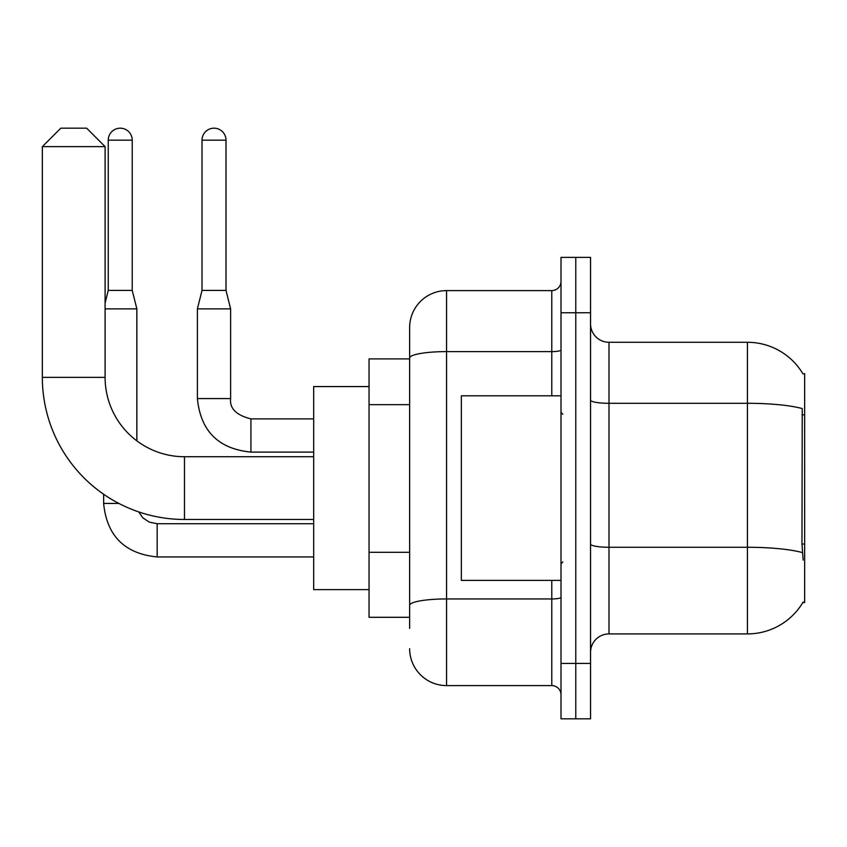 <?xml version="1.0" encoding="UTF-8"?>
<svg xmlns="http://www.w3.org/2000/svg" width="847" height="847" viewBox="0 0 847 847"><rect width="100%" height="100%" fill="white"/><g stroke="black" fill="none" stroke-linecap="round" stroke-linejoin="round"><path stroke-width="1.27" d="M609.004 633.916L747.435 633.916A64.605 64.605 0 0 0 803.157 601.984L802.84 602.535L804.65 602.535L804.65 373.665L802.977 373.898A64.605 64.605 0 0 0 747.435 342.283A64.605 64.605 0 0 1 802.84 373.665A64.605 64.605 0 0 0 747.435 342.283L609.004 342.283A18.454 18.454 0 0 1 590.539 323.829A18.454 18.454 0 0 0 609.004 342.283L609.004 633.916A18.454 18.454 0 0 0 590.539 652.37M409.652 628.379L409.652 358.027L409.652 358.895L369.048 358.895L369.048 617.304L409.652 617.304M575.78 663.445L575.78 718.817L590.539 718.817L590.539 663.445L575.78 663.445L575.78 718.817L561.01 718.817L561.01 663.445L575.78 663.445L575.78 312.755L575.78 663.445M561.01 663.445L561.01 257.382L575.78 257.382L575.78 312.755L575.78 257.382L590.539 257.382L590.539 663.445M803.157 560.089L801.971 544.049L802.236 408.572A64.605 11.223 180 0 0 747.435 403.299L747.435 342.283A64.605 64.605 0 0 1 802.977 373.898M551.778 395.814L551.778 351.611L446.57 351.611A36.919 6.405 180 0 0 409.652 358.027L409.652 327.524A36.919 36.919 0 0 1 446.57 290.606L446.57 685.594L551.778 685.594L551.778 580.386M446.57 290.606L551.778 290.606A9.232 9.232 0 0 0 561.01 281.373M409.652 393.58L409.652 327.524M409.652 611.767L409.652 563.393M561.01 694.826A9.232 9.232 0 0 0 551.778 685.594M446.57 685.594A36.919 36.919 0 0 1 409.652 648.686M561.01 395.814L461.34 395.814L461.34 580.386L561.01 580.386M313.676 519.476L184.477 519.476A142.127 142.127 0 0 1 42.35 377.36L42.35 146.637L60.804 128.183L86.648 128.183L105.102 146.637L42.35 146.637M184.477 519.476L184.477 456.724A79.364 79.364 0 0 1 105.102 377.36L105.102 146.637M369.048 386.581L313.676 386.581L313.676 589.618L369.048 589.618M132.238 290.426L108.247 290.426L108.247 140.179A11.996 11.996 0 0 1 120.242 128.183A11.996 11.996 0 0 1 132.238 140.179L132.238 290.426L136.854 308.88L136.854 440.853M105.102 308.88L136.854 308.88M118.845 503.425L103.662 503.425L103.63 494.246M226.001 290.426L202.01 290.426L202.01 140.179A11.996 11.996 0 0 1 214.005 128.183A11.996 11.996 0 0 1 226.001 140.179L226.001 290.426L230.617 308.88L230.617 398.577C229.505 408.423 236.271 415.199 250.924 418.884L250.924 452.076C218.441 448.899 200.601 431.059 197.393 398.577L197.393 308.88L230.617 308.88M804.65 414.85L801.971 414.85M804.65 544.049L801.971 544.049M409.652 404.654L369.048 404.654M409.652 552.318L369.048 552.318M747.435 633.916L747.435 403.299L609.004 403.299A18.454 3.208 0 0 1 590.539 400.091M802.437 552.604A64.605 11.223 180 0 0 747.435 547.268L609.004 547.268A18.454 3.208 -0 0 1 590.539 544.06M590.539 312.755L561.01 312.755M561.01 597.347A9.232 1.599 0 0 1 551.778 598.945L446.57 598.945A36.919 6.405 180 0 0 409.652 605.361M561.01 350.012A9.232 1.599 0 0 1 551.778 351.611L551.778 290.606M42.35 377.36L105.102 377.36M313.676 556.945L157.161 556.945C124.678 553.737 106.838 535.897 103.63 503.425C106.838 535.897 124.678 553.737 157.161 556.945C124.678 553.737 106.838 535.897 103.63 503.425C106.838 535.897 124.678 553.737 157.161 556.945C124.678 553.737 106.838 535.897 103.63 503.425C106.838 535.897 124.678 553.737 157.161 556.945L157.161 523.753M108.247 140.179L132.238 140.179M313.676 452.107L250.924 452.107C218.441 448.899 200.601 431.059 197.393 398.577C200.601 431.059 218.441 448.899 250.924 452.107C218.441 448.899 200.601 431.059 197.393 398.577C200.601 431.059 218.441 448.899 250.924 452.107C218.441 448.899 200.601 431.059 197.393 398.577C200.601 431.059 218.441 448.899 250.924 452.107C218.441 448.899 200.601 431.059 197.393 398.577L230.617 398.577C229.505 408.423 236.271 415.199 250.924 418.884C236.271 415.199 229.505 408.423 230.617 398.577C229.505 408.423 236.271 415.199 250.924 418.884C236.271 415.199 229.505 408.423 230.617 398.577C229.505 408.423 236.271 415.199 250.924 418.884C236.271 415.199 229.505 408.423 230.617 398.577C229.505 408.423 236.271 415.199 250.924 418.884L313.676 418.884M202.01 140.179L226.001 140.179M562.853 414.268L561.01 412.425M562.853 561.932L561.01 563.774M313.676 456.724L184.477 456.724M138.717 511.916L142.804 517.782L149.231 522.112L157.161 523.721L149.231 522.112L142.804 517.782L138.717 511.916L142.804 517.782L149.231 522.112L157.161 523.721L149.231 522.112L142.804 517.782L138.717 511.916L142.804 517.782L149.231 522.112L157.161 523.721L149.231 522.112L142.804 517.782L138.717 511.916L142.804 517.782L149.231 522.112L157.161 523.721L313.676 523.721M103.63 503.425C106.838 535.897 124.678 553.737 157.161 556.945M108.247 290.426L105.102 302.972M202.01 290.426L197.393 308.88"/></g></svg>
